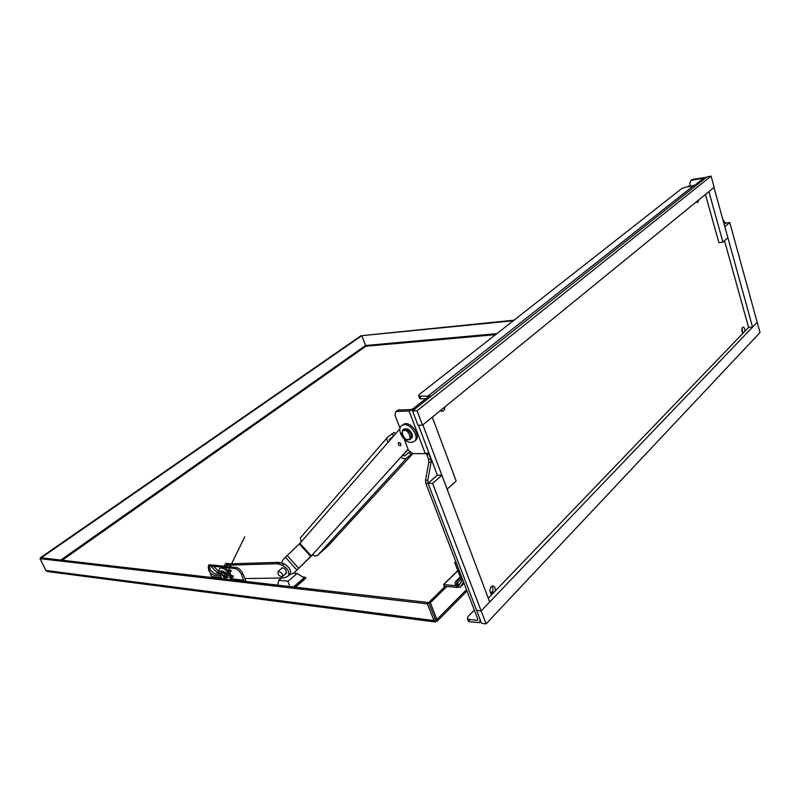 <?xml version="1.0" encoding="UTF-8"?>
<svg xmlns="http://www.w3.org/2000/svg" width="800" height="800" viewBox="0 0 800 800"><rect width="100%" height="100%" fill="white"/><g stroke="black" fill="none" stroke-linecap="round" stroke-linejoin="round"><path stroke-width="1.2" d="M425.78 483.24L477.86 619.33L477.19 620.42L468.69 619.36L469.63 621.79L479.55 622.65L480.14 619.61L428.06 483.29L427.8 480.22L425.52 480.17L425.78 483.24L428.06 483.29L481.55 623.3L486.08 623.87L481.14 610.91L757.18 322.28L729.75 222.5L725.72 223.09L724.19 224.43M428.57 452.94L426.75 454.47L428.54 459.19L428.8 462.24L425.52 480.17M428.97 396.16L413.01 408.82L410.94 409.59L398.36 410.04L396.54 411.47L409.12 411.04L415.28 408.74L431.24 396.05L428.97 396.16M694.75 185.33L696.81 184.97L705.79 177.4L692.61 179.43L691.63 180.19L703.6 178.17L694.75 185.33L694.9 185.87M491.84 586.24C493.66 589.06 493.44 591.68 491.19 594.1M442.35 408.97L440.96 411.05M742.18 327.95L742.53 332.79M696.76 201.51L696.57 202.1M722.94 219.9L725.72 223.09M426.75 454.47L429.03 454.47L430.82 459.2L431.08 462.26L427.8 480.22M491.85 594.52C489.56 592.51 489.38 589.89 491.31 586.67L493.01 585.94C494.73 586.43 495.49 588.1 495.3 590.93M444.88 406.91C444.77 409.56 443.84 411.04 442.1 411.36L440.37 410.59M742.95 333.27C741.61 331.37 741.48 329.4 742.55 327.37L743.13 327.07C744.34 327.38 744.92 328.77 744.89 331.25M698.96 199.72L697.69 202.66L696.36 201.83M493.04 590.67L490.55 593.25M474.33 610.09L467.89 616.77L467.45 618.83L468.69 619.36M468.13 620.57L469.63 621.79M404.2 439.11L408.44 450.18L412.7 453.64L425.29 453.63L428.9 452.81M396.99 410.67L398.36 410.04M400.01 428.22L394.98 415.12L395.71 411.67L396.54 411.47M425.87 398.62L420.94 398.83L419.94 396.16L430.03 396.11M419.53 398.14L420.94 398.83M419.94 396.16L418.7 395.93L419.32 394.48L681.73 188.61L685.72 187.1L693.4 185.76L695.42 186.08M691.63 180.19L690.86 180.47L689.77 183.43L690.57 186.26M692.61 179.43L691.3 180.13M513.27 320.77L361.82 335.67L365.86 346.25L361.81 335.67L41.24 557.8L428.69 602.58L435.29 619.27L433.99 620.58L435.07 621.96L436.2 621.3L435.49 619.42M514.01 320.19L360.95 335.75L40.43 557.71L41.24 557.8L40 558.66L427.38 603.87L445.27 586.23L457.29 587.45L455.59 585.45M430.37 602.77L436.97 619.49L435.29 619.27L428.69 602.58L430.37 602.77L446.94 586.4M40 558.66L45.96 570.48L47.61 571.56L435.07 621.96M45.96 570.48L433.99 620.58L427.38 603.87M436.2 621.3L437.02 621.35L436.97 619.49L466.51 589.65M210.45 565.56L212.13 564.99L236.14 567.48C238.77 568.07 240.96 570.03 242.69 573.38L245.29 579.2L245.46 581.4M236.14 567.48L234.86 568.51C237.5 569.1 239.68 571.07 241.42 574.42L243.98 581.23M234.86 568.51L210.86 566L212.13 564.99M211.93 577.53L209.38 570.9C208.38 568.52 208.48 566.95 209.67 566.18L210.86 566M224.05 566.23L225.28 564.21L228.26 564.34M230.16 563.83L226.39 563.32L225.74 563.84M220.19 575.38L220.65 574.01C223.39 574.51 224.71 576.17 224.62 579M224.78 576.58C224.56 574.2 225.27 573.94 226.91 575.8C226.16 577.19 225.54 577.6 225.05 577.02L224.83 576.67M222.1 578.7L220.22 575.21C221.15 574.16 222.35 574.79 223.83 577.1L223.92 578.91M224.84 576.49L224.82 576.44C224.62 576.71 224.64 573.79 225.66 574.54C228.17 575.29 225.27 576.96 225.35 576.96L233.04 577.42L233.25 575.81L233.04 577.42M231.18 579.75C234.04 576.15 225 565.05 221.19 567.47L220.54 567.99M220.18 575.31C218.42 571.85 218.38 569.54 220.07 568.37C223.42 566.22 231.68 575.19 230.46 579.67M222.03 572.91L223.28 571.84C226.54 573.51 227.69 575.5 226.74 577.81L225.97 577.9M231 570.18L229.76 570.23L231.14 571.02L231 570.18M724.51 240.69L748.59 327.41L752.58 327.09L757.18 322.28L760 332.55L486.08 623.87M729.75 222.5L724.85 226.8L752.58 327.09M705.42 194.44L718.89 242.65L722.93 242.1L727.86 237.69L713.97 187.47L708.89 191.62L722.93 242.1M488.28 598.24L748.59 327.41M481.14 610.91L476.61 610.37L481.14 610.91L489.69 601.97L441.88 475.24L437.36 475.17L428.06 483.29L432.59 483.4L481.14 610.9M418.47 425.26L437.36 475.17M432.3 417.17L422.87 424.85L447.12 489.12L456.17 481.02L432.3 417.17M432.59 483.4L441.88 475.24M414.81 440.81C422.38 437.21 410.72 420.11 403.54 424.28L402.23 425.3M411.23 442.38C403.38 442.91 395.64 428.05 402.34 425.24C409.62 421.03 421.3 438.48 413.48 441.86L411.23 442.38M422.49 425.16L417.06 410.76L711.08 176.13L714.17 187.31L422.49 425.16L417.97 425.27L412.54 410.92L707.03 176.85L711.08 176.13M417.06 410.76L412.54 410.92M408.21 449.57L401.06 456.97L408.08 449.23M399.89 428.8L387.79 442.67L386.65 438.32L387.45 437.25L394.18 432.4L395.51 433.82M301.11 536.92L300.34 537.94L301.18 541.9L299.94 543.32L311.31 555.94L312.58 554.54C314.32 556.17 316.03 556.43 317.7 555.31L328.64 545.36L412.84 453.64M398.59 445.12L398.33 442.55C400.53 442.89 401.26 443.97 400.53 445.8L398.59 445.12M317.7 555.31L406.75 458.04C404.96 459.18 403.06 458.83 401.06 456.97L312.58 554.54M312.78 554.74L293.64 573.23L311.31 555.94M281.73 563.15L282.39 560.67L285.39 557.22L299.94 543.32M399.82 442.83L400.83 444.07M406.75 458.04L411.03 454.47L409.02 452.31L404.74 455.87L402.82 455.51M412.14 453.58L411.03 454.47M290.22 574.38L293.64 573.23M393.38 436.25L389.46 439.41L389.33 440.9M288.64 575.68L289.66 574.81C291.75 571.06 289.9 567.41 284.1 563.86L278.47 562.36L229.63 563.85L225.13 566.34M245.01 578.56L283.98 577.97L287.98 576.24C290.07 572.49 288.21 568.83 282.41 565.28L278.04 563.95L279.73 562.54M228.7 564.09L225.37 566.36M227.03 565.43L229.63 563.85M278.47 562.36L276.78 563.76L227.96 565.19M276.78 563.76L278.04 563.95M281.4 568.63L281.95 567.91C283.44 567.57 284.88 568.52 286.26 570.75L285.66 573.81M281.35 572.71C282.81 574.6 283.08 575.96 282.13 576.8C278.75 576.04 277.43 574.22 278.18 571.33L281.35 572.71M687.83 186.74L688.84 185.84L689.43 186.46M694.44 185.07L693.41 185.58L694.44 185.07M460.56 586.82L459.98 587.42C455.92 586.9 454.4 584.98 455.45 581.67L456.53 581.49L457.16 583.11L456.65 583.2C456.16 584.75 456.87 585.66 458.78 585.9L461.74 580.94L454.7 562.58L456.19 562.7L463.49 581.76L460.56 586.82L464.07 583.3M455.75 561.56L454.7 562.58M456.53 581.49L460.46 577.59M457.16 583.11L461.08 579.21M458.21 585.86L456.74 583.32C458.48 583.55 459.13 584.37 458.68 585.78L458.21 585.86M444.27 587.21L443.78 584.54L455.35 585.7M295.45 587.18L305.83 578.21L305.44 577.31L302.74 577.02M294.18 587.03L305.44 577.31M293.75 573.13L297.11 573.48L304.03 577.83L293.46 586.95M297.11 573.48L288 581.25L289.71 586.52M277.68 585.13L278.81 580.23L281.44 578.01M288 581.25L278.81 580.23M477.19 620.42L477.94 619.63M428.8 462.24L431.08 462.26M428.54 459.19L430.82 459.2M703.13 178.69L702.98 178.17M409.12 411.04L425.29 453.63M693.4 185.76L428.38 395.77M495.56 334.66L365.86 346.25L62.25 560.23M60.76 560.06L365.59 345.48L496.83 333.67M242.69 573.38L241.42 574.42M244.02 580.24L231.56 578.81M220.99 577.6L211.97 576.57M403.21 429.61L405.26 428.74C411.29 431.01 413.14 434.41 410.82 438.93M404.69 429.2C410.85 431.61 412.65 435.04 410.08 439.49C407.66 440.07 406.09 439.88 405.38 438.92C404.89 439.37 403.68 437.5 401.74 433.34L403.39 429.51L404.69 429.2M402.34 430.49L403.96 429.04L407.34 428.94C410.22 429.81 414.14 436.2 411.72 438.01M404.44 430.52C408.3 429.15 412.7 440.66 407.85 439.42C404.01 440.76 399.62 429.32 404.44 430.52M387.79 442.67L301.18 541.9M310.72 556.53L299.35 543.91M287.11 555.47L298.45 568.1M285.39 557.22L296.7 569.84M391.79 433.77L393.73 435.86M284.1 563.86L282.41 565.28M457.83 570.73L443.78 584.54M480.22 621.95L480.8 621.33M467.45 618.83L468.39 621.25M395.71 411.67L397.54 410.24M690.86 180.47L691.84 179.7M418.7 395.93L419.7 398.6M437.35 621.01L467.02 590.99M209.67 566.18L210.94 565.17M225.28 564.21L226.39 563.32M224.63 579L227.3 576.83M220.65 574.01L223.35 571.85M220.22 575.21L220.21 574.6M221.19 567.47L220.07 568.37M229.76 570.23L227.1 573.17L229.56 567.96M230.1 566.85L230.96 565.1M231.6 563.79L244.76 536.82L231.55 563.79M230.9 565.1L230.05 566.85M229.51 567.95L228.2 570.62M227.51 572.02L226.49 574L226.98 573.51L222.21 570.88L220.56 570.96L218.97 572.21C219.31 573.98 216.47 566.65 210.14 564.72C208.36 564.18 207.9 566.06 208.75 570.38C210.64 573.35 212.57 575 214.53 575.32L220.22 575.96M230.9 571.28L227.9 574.58L226.07 574.87L221.7 572.05L219.7 573.48C219.17 574.5 216.39 572.2 211.34 566.59C209.54 565.24 209.22 566.39 210.38 570.04L214.74 573.74L220.3 574.36M233.25 575.81L224.82 574.86M403.54 424.28L402.34 425.24M300.34 537.94L386.65 438.32M227.09 565.4L228.76 564.06M282.46 576.52L286.67 572.95M278.18 571.33L282.41 567.78M460.53 586.88L464.08 583.32M455.45 581.67L460.21 576.95M443.56 584.58L457.78 570.6"/></g></svg>
